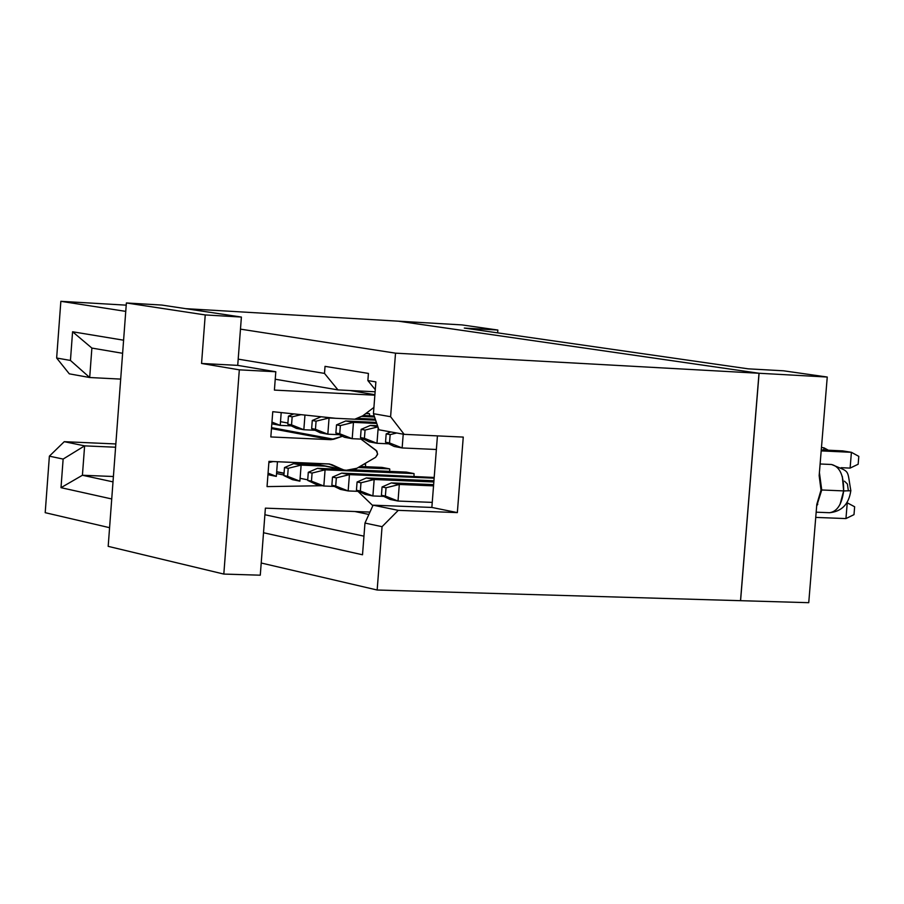 <?xml version="1.0" encoding="UTF-8"?>
<svg xmlns="http://www.w3.org/2000/svg" width="904" height="904" viewBox="0 0 904 904"><rect width="100%" height="100%" fill="white"/><g stroke="black" fill="none" stroke-linecap="round" stroke-linejoin="round"><path stroke-width="1.36" d="M819.16 475.64L827.25 377.036L819.16 475.64L821.024 490.104L819.883 478.171M816.809 504.342L808.741 602.685L816.809 504.342L821.024 490.104L821.736 489.979L819.408 472.577L821.736 489.979L821.024 490.104L816.809 504.342M783.587 370.809L827.25 377.036L759.077 373.262L740.579 600.685L808.741 602.685L740.512 600.674L759.077 373.262L827.25 377.036L783.587 370.809L748.162 368.832L783.587 370.809M461.944 324.909L497.855 330.039L497.641 332.864L497.855 330.039L464.294 328.073L748.162 368.832L464.294 328.073L497.855 330.039L461.944 324.909L398.336 321.169L461.944 324.909M816.662 506.07L821.736 489.979L843.658 490.906L821.736 489.979L816.662 506.07M842.325 476.453L843.658 490.895C843.839 475.368 839.793 466.566 831.51 464.498L820.12 463.978M843.658 490.895L850.811 490.759C848.822 504.217 841.703 511.54 829.51 512.715C837.172 511.585 841.884 504.308 843.658 490.906L840.019 504.488M831.567 464.498C850.732 472.747 846.833 468.148 850.856 490.748L850.867 490.736M845.376 490.962L843.658 490.906M844.505 481.177L847.421 484.058L848.246 489.934M398.336 321.169L759.077 373.262L398.336 321.169M821.273 449.887L842.72 450.893L821.273 449.887M841.138 467.684L850.11 468.102L841.149 467.696M845.952 518.58L815.736 517.404L845.952 518.58L847.251 502.816L854.642 506.771L847.251 502.816L845.952 518.58L853.997 514.636L845.952 518.58M823.793 450.011L823.973 447.842L821.476 447.435L823.973 447.842L823.793 450.011M821.194 450.893L851.41 452.305L842.72 450.893L851.41 452.305L821.194 450.893M850.11 468.102L851.41 452.305L858.8 456.362L851.41 452.305L850.11 468.102L858.156 464.238L850.11 468.102M759.01 373.262L740.512 600.685L759.01 373.262L395.523 353.159L390.596 416.71L404.167 434.338L463.255 437.084L457.345 512.602L398.268 510.353L382.064 526.682L377.16 590.018L740.512 600.685L377.16 590.018L261.211 563.011L377.16 590.018L382.064 526.682L398.268 510.353L457.345 512.602L463.255 437.084L404.167 434.338L390.596 416.71L395.523 353.159L759.01 373.262L398.268 321.169L759.01 373.262M828.335 450.215L823.973 447.842L828.335 450.215M853.997 514.636L854.642 506.771L853.997 514.636M858.156 464.238L858.8 456.362L858.156 464.238M109.587 527.687L45.2 512.681L49.381 456.158L64.263 441.683L115.848 443.954L64.263 441.683L49.381 456.158L45.2 512.681L109.587 527.687M69.303 373.838L56.647 358.018L60.85 301.314L126.21 305.156L60.85 301.314L125.746 311.371L60.85 301.314L56.647 358.018L70.444 360.447L72.58 331.768L123.599 340.198L72.58 331.768L70.444 360.447L56.647 358.018L69.303 373.838L89.699 377.522L69.303 373.838M185.727 308.659L398.268 321.169L185.727 308.659M240.475 329.135L395.523 353.159L240.475 329.135M238.193 359.137L324.491 373.397L325.033 366.357L368.414 373.42L367.871 380.573L375.883 381.895L373.431 413.693L390.596 416.71L373.431 413.693L378.923 429.784L404.167 434.338L378.923 429.784L373.431 413.693L375.883 381.895L367.871 380.573L368.414 373.42L325.033 366.357L324.491 373.397L238.193 359.137M437.434 435.886L431.852 507.438L457.345 512.602L431.852 507.438L373.092 505.178L398.268 510.353L373.092 505.178L364.967 523.066L382.064 526.682L364.967 523.066L362.515 554.773L263.516 532.738L362.515 554.773L364.967 523.066L373.092 505.178L431.852 507.438L437.434 435.886M111.734 498.963L61.009 487.674L63.133 459.074L49.381 456.158L63.133 459.074L84.614 445.864L64.263 441.683L84.614 445.864L115.599 447.22L84.614 445.864L63.133 459.074L61.009 487.674L111.734 498.963M120.684 379.104L89.699 377.522L70.444 360.447L89.699 377.522L91.88 348.074L72.58 331.768L91.88 348.074L122.616 353.294L91.88 348.074L89.699 377.522L120.684 379.104M365.555 464.238L363.916 464.17L365.555 464.238M277.449 461.729L276.33 476.397L277.449 461.729M369.42 414.281L369.465 413.693L365.815 413.512L369.465 413.693L369.42 414.281M281.2 412.586L280.229 425.377L291.303 425.886L280.229 425.377L281.2 412.586M389.601 468.871L358.187 467.537L389.601 468.871L381.996 467.402L389.601 468.871M326.367 466.181L301.122 465.108L299.891 481.165L301.122 465.108L326.367 466.181M293.664 463.628L318.863 464.712L293.664 463.628L301.122 465.108L288.218 468.295L287.608 476.329L299.891 481.165L292.433 479.651L283.879 475.583L284.5 467.549L293.664 463.628L284.5 467.549L288.218 468.295L301.122 465.108L293.664 463.628M360.007 466.464L381.996 467.402L360.007 466.464M374.561 417.015L361.928 416.405L374.561 417.015M304.964 415.072L303.834 429.739L315.101 430.27L303.834 429.739L304.964 415.072M363.193 415.49L374.222 416.021L363.193 415.49M414.032 473.583L325.078 469.831L323.835 486.013L334.322 486.442L323.835 486.013L325.078 469.831L414.032 473.583L406.303 472.091L414.032 473.583M317.496 468.328L342.266 469.379L317.496 468.328L325.078 469.831L312.083 473.052L311.462 481.143L323.835 486.013L316.253 484.476L307.676 480.386L308.298 472.295L317.496 468.328L308.298 472.295L312.083 473.052L325.078 469.831L317.496 468.328M353.396 469.854L406.303 472.091L353.396 469.854M375.657 420.213L329.067 417.976L327.824 434.191L339.271 434.711L327.824 434.191L329.067 417.976L375.657 420.213M358.086 418.371L375.307 419.196L358.086 418.371M378.188 427.603L376.968 443.288L388.81 443.83L376.968 443.288L378.188 427.603M370.391 425.411L377.544 425.739L370.391 425.411L377.895 426.756L370.391 425.411L361.137 429.355L370.391 425.411M433.841 481.979L374.166 479.504L372.889 495.957L383.737 496.386L372.889 495.957L374.166 479.504L433.841 481.979M366.335 477.956L433.931 480.77L366.335 477.956L374.166 479.504L360.978 482.781L360.346 491.008L372.889 495.957L365.058 494.375L356.436 490.228L357.08 482.001L366.335 477.956L357.08 482.001L360.978 482.781L374.166 479.504L366.335 477.956M433.536 485.866L399.308 484.465L398.02 501.053L432.248 502.387L398.02 501.053L399.308 484.465L433.536 485.866M391.342 482.894L433.626 484.634L391.342 482.894L399.308 484.465L386.031 487.764L385.386 496.07L398.02 501.053L390.065 499.437L381.42 495.268L382.064 486.973L391.342 482.894L382.064 486.973L386.031 487.764L399.308 484.465L391.342 482.894M403.218 434.169L402.144 447.955L436.372 449.491L402.144 447.955L394.178 446.474L385.533 442.203L386.177 433.909L390.777 431.92L386.177 433.909L385.533 442.203L394.178 446.474L402.144 447.955L403.218 434.169M434.135 478.171L349.43 474.623L348.164 490.951L358.832 491.369L348.164 490.951L349.43 474.623L434.135 478.171M341.712 473.108L434.191 477.47L341.712 473.108L349.43 474.623L336.333 477.877L335.712 486.036L348.164 490.951L340.458 489.392L331.87 485.267L332.491 477.109L341.712 473.108L332.491 477.109L336.333 477.877L349.43 474.623L341.712 473.108M376.765 423.467L353.464 422.36L352.198 438.7L363.849 439.231L352.198 438.7L353.464 422.36L376.765 423.467M345.735 420.97L376.414 422.439L345.735 420.97L353.464 422.36L340.367 425.581L339.734 433.762L352.198 438.7L344.481 437.276L335.881 433.05L336.514 424.891L345.735 420.97L336.514 424.891L340.367 425.581L353.464 422.36L345.735 420.97M365.555 466.701L365.544 464.441L365.555 466.701M369.499 415.795L369.612 414.314L369.499 415.795M389.601 471.379L389.782 469.108L389.601 471.379M414.032 476.137L414.021 473.786L414.032 476.137M275.234 379.228L337.949 389.895L324.491 373.397L337.949 389.895L375.126 391.782L337.949 389.895L275.234 379.228M375.284 389.703L367.871 380.573L375.284 389.703M363.95 536.162L264.895 514.738L363.95 536.162M113.011 481.877L82.422 475.255L61.009 487.674L82.422 475.255L84.614 445.864L82.422 475.255L113.407 476.51L82.422 475.255L113.011 481.877M354.967 511.54L368.877 514.444L354.967 511.54M366.323 413.139L369.465 413.693L366.323 413.139M273.11 461.548L268.872 462.599L273.11 461.548M268.07 473.142L276.33 476.397L268.985 474.905L276.33 476.397L268.07 473.142M271.957 422.1L280.229 425.377L272.872 424.01L280.229 425.377L271.957 422.1M292.161 416.834L291.54 424.88L303.834 429.739L296.365 428.36L287.811 424.191L288.432 416.156L293.811 413.896L288.432 416.156L292.161 416.834L301.021 414.653L292.161 416.834L288.432 416.156L287.811 424.191L291.54 424.88L292.161 416.834M323.971 417.06L329.067 417.976L316.072 421.174L315.451 429.287L327.824 434.191L320.231 432.779L311.654 428.586L312.276 420.484L321.112 416.767L312.276 420.484L316.072 421.174L329.067 417.976L323.971 417.06M365.058 430.067L364.414 438.304L376.968 443.288L369.126 441.83L360.504 437.592L361.137 429.355L365.058 430.067L377.94 426.891L365.058 430.067L361.137 429.355L360.504 437.592L364.414 438.304L365.058 430.067M396.743 432.993L390.155 434.621L389.511 442.937L402.144 447.955L389.511 442.937L385.533 442.203L389.511 442.937L390.155 434.621L386.177 433.909L390.155 434.621L396.743 432.993M284.5 467.549L283.879 475.583L287.608 476.329L288.218 468.295L284.5 467.549M292.433 479.651L299.891 481.165L283.879 475.583L292.433 479.651M287.811 424.191L296.365 428.36L303.834 429.739L291.54 424.88L287.811 424.191M308.298 472.295L307.676 480.386L311.462 481.143L312.083 473.052L308.298 472.295M316.253 484.476L323.835 486.013L307.676 480.386L316.253 484.476M312.276 420.484L311.654 428.586L315.451 429.287L316.072 421.174L312.276 420.484M311.654 428.586L320.231 432.779L327.824 434.191L315.451 429.287L311.654 428.586M376.968 443.288L364.414 438.304L360.504 437.592L369.126 441.83L376.968 443.288M360.346 491.008L360.978 482.781L357.08 482.001L356.436 490.228L360.346 491.008L356.436 490.228L365.058 494.375L372.889 495.957L360.346 491.008M385.386 496.07L386.031 487.764L382.064 486.973L381.42 495.268L385.386 496.07L381.42 495.268L390.065 499.437L398.02 501.053L385.386 496.07M332.491 477.109L331.87 485.267L335.712 486.036L336.333 477.877L332.491 477.109M340.458 489.392L348.164 490.951L331.87 485.267L340.458 489.392M336.514 424.891L335.881 433.05L339.734 433.762L340.367 425.581L336.514 424.891M335.881 433.05L344.481 437.276L352.198 438.7L339.734 433.762L335.881 433.05M108.186 546.355L126.379 302.964L161.861 305.066L126.379 302.964L108.186 546.355L223.819 574.074L260.284 575.193L265.392 508.15L369.951 512.082L265.392 508.15L260.284 575.193L223.819 574.074L108.186 546.355M322.389 485.719L267.042 486.601L268.963 461.368L328.886 463.944L343.949 469.978L349.452 470.6L355.961 468.803L375.601 457.322L377.623 453.921L376.132 450.373L360.978 439.107L376.923 451.186L377.556 454.463L375.601 457.322L356.956 468.261L345.667 470.385L311.032 463.176L341.915 469.221L331.813 464.645L328.028 463.899L329.926 464.057L268.963 461.368L267.042 486.601L322.389 485.719M342.446 436.27L330.751 439.672L270.827 436.948L272.759 411.693L335.791 418.303L272.759 411.693L270.827 436.948L330.751 439.672L271.471 428.598L330.751 439.672L333.768 439.231L271.539 427.626L333.768 439.231L342.446 436.27M354.775 419.207L362.73 415.84L373.917 407.433L362.73 415.84L354.775 419.207M374.866 395.184L274.409 390.099L275.799 371.759L239.323 369.838L223.819 574.074L239.323 369.838L201.558 363.464L205.231 314.942L126.379 302.964L205.231 314.942L241.391 317.055L161.861 305.066L241.391 317.055L237.718 365.374L275.799 371.759L274.409 390.099L374.866 395.184M372.855 505.686L357.95 491.335L372.855 505.686M276.669 471.888L284.048 473.38L276.669 471.888M374.9 394.743L349.837 390.494L374.9 394.743M307.722 479.843L300.117 478.306L307.722 479.843M283.924 475.041L276.545 473.549L283.924 475.041M205.231 314.942L201.558 363.464L237.718 365.374L241.391 317.055L205.231 314.942M201.558 363.464L239.323 369.838L275.799 371.759L237.718 365.374L201.558 363.464M816.685 505.777L817.792 504.206M829.51 512.715L816.165 512.184M276.692 471.707L284.071 473.187M374.9 394.72L350.017 390.505M280.511 421.682L287.901 423.038"/></g></svg>
